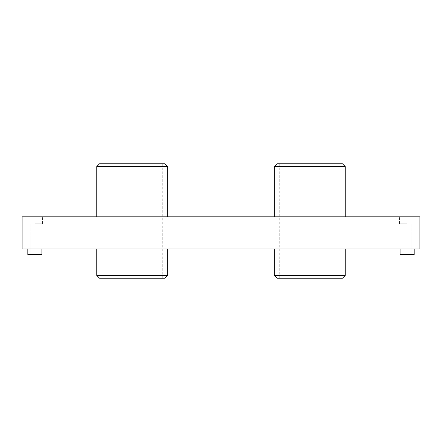 <?xml version="1.0" encoding="UTF-8"?>
<svg xmlns="http://www.w3.org/2000/svg" width="442" height="442" viewBox="0 0 442 442"><rect width="100%" height="100%" fill="white"/><g stroke="black" fill="none" stroke-linecap="round" stroke-linejoin="round"><path stroke-width="0.33" stroke-dasharray="2.21 1.66" d="M27.824 248.918L34.857 248.918L27.824 248.918L34.857 248.918L27.824 248.918L27.824 254.504L41.896 254.504L34.857 254.504L41.896 254.504L41.896 248.918L34.857 248.918L41.896 248.918M400.104 248.918L407.143 248.918L400.104 248.918L407.143 248.918L400.104 248.918L400.104 254.504L414.176 254.504L407.143 254.504L414.176 254.504L414.176 248.918L407.143 248.918L414.176 248.918M164.877 163.767L99.549 163.767M96.754 166.562L167.667 166.562M342.451 163.767L277.123 163.767M274.333 166.562L345.246 166.562M99.549 278.233L164.877 278.233M167.667 275.438L96.754 275.438M277.123 278.233L342.451 278.233M345.246 275.438L274.333 275.438M34.857 223.79L42.537 223.79L34.857 223.79M34.857 216.812L42.537 216.812L34.857 216.812M407.143 223.79L399.463 223.79L407.143 223.79M407.143 216.812L399.463 216.812L407.143 216.812M132.213 248.918L96.754 248.918L132.213 248.918M309.787 248.918L345.246 248.918L309.787 248.918M309.787 216.812L345.246 216.812L309.787 216.812M132.213 216.812L96.754 216.812L132.213 216.812M419.9 248.918L22.1 248.918L22.1 216.812L419.9 216.812L419.9 248.918M132.213 163.767L162.225 163.767L132.213 163.767M309.787 163.767L339.799 163.767L309.787 163.767M309.787 278.233L339.799 278.233L309.787 278.233M132.213 278.233L162.225 278.233L132.213 278.233M279.775 278.233L279.775 163.767M102.201 278.233L102.201 163.767M30.813 254.504L30.813 223.79L30.813 254.504M27.183 223.79L27.183 216.812L27.183 223.79M403.093 254.504L403.093 223.79L403.093 254.504M399.463 223.79L399.463 216.812L399.463 223.79M414.817 223.79L414.817 216.812L414.817 223.79M411.187 254.504L411.187 223.79L411.187 254.504M42.537 223.79L42.537 216.812L42.537 223.79M38.907 254.504L38.907 223.79L38.907 254.504M162.225 278.233L162.225 163.767M339.799 278.233L339.799 163.767"/><path stroke-width="0.66" d="M41.896 248.918L41.896 254.504L27.824 254.504L27.824 248.918M414.176 248.918L414.176 254.504L400.104 254.504L400.104 248.918M96.754 166.562L99.549 163.767L164.877 163.767L167.667 166.562L96.754 166.562L96.754 216.812M274.333 166.562L277.123 163.767L342.451 163.767L345.246 166.562L274.333 166.562L274.333 216.812M167.667 275.438L164.877 278.233L99.549 278.233L96.754 275.438L167.667 275.438L167.667 248.918M345.246 275.438L342.451 278.233L277.123 278.233L274.333 275.438L345.246 275.438L345.246 248.918M22.1 248.918L419.9 248.918L419.9 216.812L22.1 216.812L22.1 248.918M345.246 166.562L345.246 216.812M167.667 166.562L167.667 216.812M274.333 275.438L274.333 248.918M96.754 275.438L96.754 248.918"/></g></svg>
